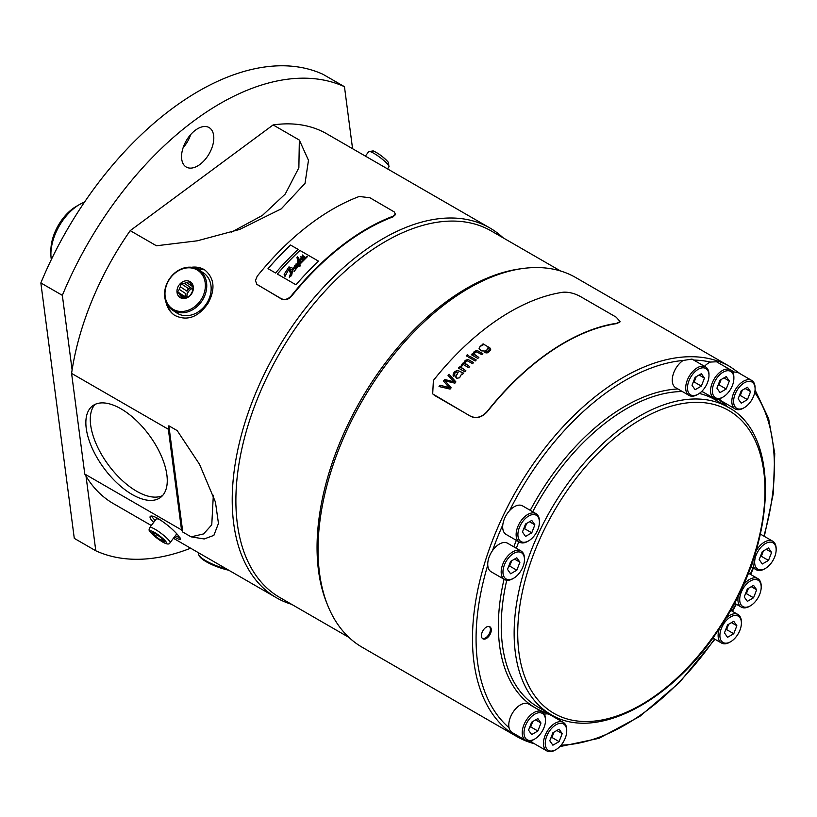 <?xml version="1.0" encoding="UTF-8"?>
<svg xmlns="http://www.w3.org/2000/svg" width="817" height="817" viewBox="0 0 817 817"><rect width="100%" height="100%" fill="white"/><g stroke="black" fill="none" stroke-linecap="round" stroke-linejoin="round"><path stroke-width="1.23" d="M51.328 259.581A40.533 23.397 -60 0 1 50.899 254.128L50.899 250.308A35.856 20.701 -60 0 1 76.247 206.405L79.555 204.495A40.533 23.397 -60 0 1 84.498 202.136M50.899 254.128A40.533 23.397 -60 0 1 79.555 204.495L76.247 206.405M748.352 588.373A7.598 4.391 -60 0 1 747.933 589.639A7.598 4.391 -60 0 1 745.574 593.52M728.55 624.311A7.598 4.391 -60 0 1 728.141 625.587A7.598 4.391 -60 0 1 725.772 629.468M553.885 732.195A7.598 4.391 -60 0 1 553.477 733.472A7.598 4.391 -60 0 1 551.118 737.353M532.664 721.595A7.598 4.391 -60 0 1 532.245 722.871A7.598 4.391 -60 0 1 529.886 726.742M511.605 560.799A7.598 4.391 -60 0 1 511.197 562.065A7.598 4.391 -60 0 1 508.828 565.946M526.557 523.431A7.598 4.391 -60 0 1 526.148 524.708A7.598 4.391 -60 0 1 523.779 528.579M696.135 376.708A7.598 4.391 -60 0 1 695.727 377.975A7.598 4.391 -60 0 1 693.357 381.856M721.023 379.609A7.598 4.391 -60 0 1 720.604 380.875A7.598 4.391 -60 0 1 718.245 384.756M739.477 395.357A7.598 4.391 -60 0 0 741.836 391.476L742.459 390.087M763.303 551.005A7.598 4.391 -60 0 1 762.884 552.282A7.598 4.391 -60 0 1 760.525 556.152M748.454 588.311L746.381 593.642L745.278 594.286M728.662 624.249L726.589 629.59L725.476 630.224M553.997 732.134L551.924 737.465L550.821 738.108M532.766 721.534L530.693 726.864L529.59 727.508M511.718 560.738L509.645 566.069L508.531 566.712M526.669 523.37L524.596 528.701L523.483 529.345M696.247 376.647L694.174 381.978L693.061 382.622M721.125 379.548L719.052 384.878L717.949 385.512M741.836 391.476L740.284 395.479L739.181 396.122M763.405 550.944L761.332 556.275L760.229 556.918M747.351 601.363L744.246 596.951L747.351 588.955L753.55 585.37L756.654 589.782L753.55 597.778L747.351 601.363M753.55 597.778L746.381 593.642M756.654 589.782L751.283 586.677M727.549 637.311L724.444 632.889L727.549 624.893L733.758 621.308L736.863 625.73L733.758 633.726L727.549 637.311M733.758 633.726L726.589 629.59M736.863 625.73L731.481 622.625M552.884 745.196L549.78 740.774L552.884 732.778L559.094 729.193L562.198 733.605L559.094 741.611L552.884 745.196M559.094 741.611L551.924 737.465M562.198 733.605L556.816 730.51M531.653 734.585L528.548 730.173L531.653 722.177L537.862 718.592L540.966 723.004L537.862 731.001L531.653 734.585M537.862 731.001L530.693 726.864M540.966 723.004L535.595 719.9M510.605 573.789L507.5 569.378L510.605 561.381L516.814 557.797L519.918 562.208L516.814 570.205L510.605 573.789M516.814 570.205L509.645 566.069M519.918 562.208L514.536 559.104M525.556 536.422L522.451 532.01L525.556 524.014L531.765 520.429L534.869 524.841L531.765 532.837L525.556 536.422M531.765 532.837L524.596 528.701M534.869 524.841L529.487 521.736M695.134 389.699L692.03 385.287L695.134 377.291L701.343 373.706L704.448 378.118L701.343 386.114L695.134 389.699M701.343 386.114L694.174 381.978M704.448 378.118L699.066 375.013M720.012 392.599L716.918 388.187L720.012 380.181L726.221 376.596L729.326 381.018L726.221 389.015L720.012 392.599M726.221 389.015L719.052 384.878M729.326 381.018L723.954 377.914M741.244 403.2L738.139 398.788L741.244 390.792L747.453 387.207L750.557 391.619L747.453 399.615L741.244 403.2M747.453 399.615L740.284 395.479M750.557 391.619L745.186 388.514M762.292 563.996L759.197 559.584L762.292 551.587L768.501 548.003L771.605 552.415L768.501 560.421L762.292 563.996M768.501 560.421L761.332 556.275M771.605 552.415L766.234 549.31M761.199 587.157A15.206 8.773 120 0 0 750.445 580.948A15.206 8.773 120 0 0 739.702 599.576A15.206 8.773 120 0 0 750.445 605.775A15.206 8.773 120 0 0 761.199 587.157L761.199 586.126A16.473 9.508 -60 0 0 757.788 578.589L748.301 573.105M741.397 623.105A15.206 8.773 120 0 0 730.653 616.896A15.206 8.773 120 0 0 719.9 635.514A15.206 8.773 120 0 0 730.653 641.723A15.206 8.773 120 0 0 741.397 623.105L741.397 622.064A16.473 9.508 -60 0 0 737.986 614.527L730.541 610.228M566.743 730.99A15.206 8.773 120 0 0 555.989 724.781A15.206 8.773 120 0 0 545.235 743.399A15.206 8.773 120 0 0 555.989 749.608A15.206 8.773 120 0 0 566.743 730.99L566.743 729.949A16.473 9.508 -60 0 0 563.332 722.412L549.892 714.65A16.473 9.508 120 0 0 544.398 714.262M545.511 720.38A15.206 8.773 120 0 0 534.757 714.181A15.206 8.773 120 0 0 524.014 732.798A15.206 8.773 120 0 0 534.757 739.007A15.206 8.773 120 0 0 545.511 720.38L545.511 719.348A16.473 9.508 -60 0 0 542.1 711.811L528.66 704.05A16.473 9.508 120 0 0 514.863 709.718A16.473 9.508 120 0 0 509.042 727.712A16.473 9.508 120 0 0 512.188 732.573L525.627 740.335A16.473 9.508 -60 0 1 525.627 721.319A16.473 9.508 -60 0 1 542.1 711.811M524.463 559.584A15.206 8.773 120 0 0 513.709 553.375A15.206 8.773 120 0 0 502.955 572.002A15.206 8.773 120 0 0 513.709 578.201A15.206 8.773 120 0 0 524.463 559.584L524.463 558.552A16.473 9.508 -60 0 0 521.052 551.015L507.612 543.254A16.473 9.508 120 0 0 492.508 550.617A16.473 9.508 120 0 0 487.759 565.139A16.473 9.508 120 0 0 491.14 571.777L504.579 579.539A16.473 9.508 -60 0 1 501.199 572.901A16.473 9.508 -60 0 1 507.99 555.815A16.473 9.508 -60 0 1 521.052 551.015M539.414 522.216A15.206 8.773 120 0 0 528.66 516.017A15.206 8.773 120 0 0 517.907 534.635A15.206 8.773 120 0 0 528.66 540.844A15.206 8.773 120 0 0 539.414 522.216L539.414 521.185A16.473 9.508 -60 0 0 536.003 513.648L522.563 505.886A16.473 9.508 120 0 0 509.573 510.625A16.473 9.508 120 0 0 502.792 524.912A16.473 9.508 120 0 0 506.091 534.42L519.53 542.171A16.473 9.508 -60 0 1 519.53 523.156A16.473 9.508 -60 0 1 536.003 513.648M708.982 375.493A15.206 8.773 120 0 0 698.239 369.284A15.206 8.773 120 0 0 687.485 387.912A15.206 8.773 120 0 0 698.239 394.111A15.206 8.773 120 0 0 708.982 375.493L708.982 374.462A16.473 9.508 -60 0 0 705.571 366.925L691.999 359.082L683.114 360.471A16.473 9.508 120 0 0 673.004 375.003A16.473 9.508 120 0 0 675.669 387.687L689.109 395.448A16.473 9.508 -60 0 1 689.109 376.433A16.473 9.508 -60 0 1 705.571 366.925M733.87 378.394A15.206 8.773 120 0 0 723.116 372.184A15.206 8.773 120 0 0 712.373 390.802A15.206 8.773 120 0 0 723.116 397.011A15.206 8.773 120 0 0 733.87 378.394L733.87 377.362A16.473 9.508 -60 0 0 730.459 369.815L716.529 361.778L710.433 362.064A16.473 9.508 120 0 0 704.499 366.302M755.102 388.994A15.206 8.773 120 0 0 744.348 382.785A15.206 8.773 120 0 0 733.605 401.413A15.206 8.773 120 0 0 744.348 407.612A15.206 8.773 120 0 0 755.102 388.994L755.102 387.963A16.473 9.508 -60 0 0 751.691 380.426L737.68 372.327L734.023 371.99A16.473 9.508 120 0 0 732.757 372.276M776.15 549.79A15.206 8.773 120 0 0 765.396 543.591A15.206 8.773 120 0 0 754.653 562.208A15.206 8.773 120 0 0 765.396 568.418A15.206 8.773 120 0 0 776.15 549.79L776.15 548.758A16.473 9.508 -60 0 0 772.739 541.222L760.433 534.114M186.868 297.194A7.853 6.413 123.5 0 1 193.149 288.135M187.022 291.189A7.853 6.413 123.5 0 1 190.902 287.707L188.227 288.401L187.022 291.189L180.424 286.828A7.853 6.413 -56.5 0 0 179.311 289.381L177.585 291.822L179.566 294.253A7.853 6.413 -56.5 0 0 180.914 296.173L183.376 297.797M185.796 297.47A7.853 6.413 123.5 0 1 185.908 293.742L184.703 296.53L185.408 297.531M750.445 605.775L749.557 606.296A16.473 9.508 -60 0 1 741.315 607.113A16.473 9.508 -60 0 1 738.415 595.358M743.153 585.309A16.473 9.508 -60 0 1 757.788 578.589M730.653 641.723L729.755 642.244A16.473 9.508 -60 0 1 721.523 643.05A16.473 9.508 -60 0 1 719.563 628.171M725.639 618.592A16.473 9.508 -60 0 1 737.986 614.527M555.989 749.608L555.09 750.118A16.473 9.508 -60 0 1 553.456 750.935A16.473 9.508 -60 0 1 546.859 750.935A16.473 9.508 -60 0 1 546.859 731.92A16.473 9.508 -60 0 1 563.332 722.412M534.757 739.007L533.858 739.518A16.473 9.508 -60 0 1 529.855 741.009A16.473 9.508 -60 0 1 525.627 740.335M513.709 578.201L512.81 578.722A16.473 9.508 -60 0 1 504.579 579.539M528.66 540.844L527.762 541.354A16.473 9.508 -60 0 1 519.53 542.171M698.239 394.111L697.34 394.631A16.473 9.508 -60 0 1 689.109 395.448M723.116 397.011L722.228 397.532A16.473 9.508 -60 0 1 713.987 398.349A16.473 9.508 -60 0 1 713.987 379.323A16.473 9.508 -60 0 1 730.459 369.815M744.348 407.612L743.45 408.132A16.473 9.508 -60 0 1 735.218 408.949A16.473 9.508 -60 0 1 735.218 389.934A16.473 9.508 -60 0 1 751.691 380.426M489.373 626.547A6.965 4.024 -60 0 1 490.394 629.427A6.965 4.024 -60 0 1 487.647 636.116A6.965 4.024 -60 0 1 482.459 638.516M765.396 568.418L764.508 568.928A16.473 9.508 -60 0 1 756.266 569.745A16.473 9.508 -60 0 1 752.947 560.493M755.837 551.495A16.473 9.508 -60 0 1 772.739 541.222M152.544 532.837L155.618 533.726L161.5 538.005L164.319 541.385L161.245 540.497L155.363 536.218L152.544 532.837M156.66 534.492L155.363 536.218M162.348 539.026L161.245 540.497M180.914 296.173L181.874 297.919L185.061 297.572A7.853 6.413 -56.5 0 0 187.522 296.928L189.677 295.897L191.403 293.446A7.853 6.413 -56.5 0 0 192.506 290.893L193.2 287.768L192.25 286.021A7.853 6.413 -56.5 0 0 190.902 284.102L188.921 281.671L186.756 282.702A7.853 6.413 -56.5 0 0 184.305 283.346L181.108 283.703L180.424 286.828M192.567 286.542L186.756 282.702M188.227 288.401L181.108 283.703M184.305 283.346L190.902 287.707M184.703 296.53L177.585 291.822M179.311 289.381L185.908 293.742M184.683 297.633L179.566 294.253M531.121 740.723A16.473 9.508 120 0 0 533.419 743.184L546.859 750.935M719.481 398.737A16.473 9.508 120 0 0 721.779 401.188L735.218 408.949M491.293 629.948A6.965 4.024 -60 0 1 488.249 636.954A6.965 4.024 -60 0 1 482.878 638.823A6.965 4.024 -60 0 1 482.878 630.775A6.965 4.024 -60 0 1 489.853 626.751A6.965 4.024 -60 0 1 491.293 629.948M181.476 298.185A9.375 7.649 123.5 0 1 180.68 283.244A9.375 7.649 123.5 0 1 193.374 287.523A9.375 7.649 123.5 0 1 181.476 298.185M228.801 570.246A23.06 5.821 -160.6 0 1 213.543 565.344A23.06 5.821 -160.6 0 1 199.317 555.968L198.694 554.784A24.071 6.076 19.4 0 0 213.554 564.567A24.071 6.076 19.4 0 0 226.697 569.03M176.074 310.644A23.06 18.811 -56.5 0 0 205.343 284.408A23.06 18.811 -56.5 0 0 174.113 273.899A23.06 18.811 -56.5 0 0 176.074 310.644M198.521 552.772L198.439 553.017A24.071 6.076 19.4 0 0 198.694 554.784M176.155 311.89A24.071 19.639 123.5 0 1 172.397 310.062A24.071 19.639 123.5 0 1 169.282 279.148A24.071 19.639 123.5 0 1 198.94 269.896A24.071 19.639 123.5 0 1 203.372 298.603A24.071 19.639 123.5 0 1 176.155 311.89M730.163 366.71L575.719 277.545A213.472 123.255 120 0 0 522.849 268.497A213.472 123.255 120 0 0 362.248 400.8A213.472 123.255 120 0 0 327.974 606.03A213.472 123.255 120 0 0 362.248 647.299L516.691 736.464A213.472 123.255 -60 0 1 516.691 489.965A213.472 123.255 -60 0 1 730.163 366.71L740.621 374.033M432.847 394.008L470.755 416.404C476.607 418.907 482.112 417.334 487.289 411.676A213.472 123.255 -60 0 1 616.753 323.593L619.97 321.918M157.068 518.744A12.163 2.063 37 0 1 158.845 518.958M172.397 310.062L176.789 312.962A24.071 19.639 -56.5 0 0 180.557 314.8A24.071 19.639 -56.5 0 0 207.773 301.514A24.071 19.639 -56.5 0 0 203.341 272.796L198.94 269.896M183.131 147.683A22.805 13.164 120 0 0 190.729 134.519M40.85 282.937A263.513 152.146 -60 0 1 322.95 74.286L344.457 86.694A263.513 152.146 -60 0 0 62.347 295.345L40.85 282.937L74.286 538.372L95.793 550.781A263.513 152.146 -60 0 0 190.637 548.217M95.038 404.395A57.006 28.013 -126.5 0 0 108.467 465.026A57.006 28.013 -126.5 0 0 162.512 495.623M522.849 268.497L520.041 268.875A211.572 122.152 120 0 0 360.869 400.003A211.572 122.152 120 0 0 326.902 603.406L327.974 606.03M179.995 537.698A19.005 3.227 37 0 1 175.369 535.686M155.128 520.439A19.005 3.227 37 0 1 151.645 516.027M191.535 267.261A27.237 22.222 123.5 0 1 204.148 269.579A27.237 22.222 123.5 0 1 204.842 269.998M174.828 315.464A27.237 22.222 123.5 0 1 167.076 304.281M195.437 130.169A22.805 13.164 -60 0 1 209.081 127.564A22.805 13.164 -60 0 1 212.971 144.384A22.805 13.164 -60 0 1 199.92 164.452A22.805 13.164 -60 0 1 186.276 167.056A22.805 13.164 -60 0 1 182.385 150.226A22.805 13.164 -60 0 1 195.437 130.169M352.576 148.714L344.457 86.694M151.308 525.505L113.389 503.609A213.472 123.255 -60 0 1 86.02 476.188L95.793 550.781M62.347 295.345L72.11 369.938A213.472 123.255 -60 0 1 130.209 230.639L156.435 245.774L197.326 240.801L239.687 229.434L281.262 208.856L305.037 183.355L308.479 160.295L299.339 140.075L298.869 167.73L285.276 194.007L262.441 215.402L231.303 232.253M166.872 474.922A57.006 28.013 53.5 0 1 160.459 497.492A57.006 28.013 53.5 0 1 104.035 468.304A57.006 28.013 53.5 0 1 92.658 405.814A57.006 28.013 53.5 0 1 135.602 419.826A57.006 28.013 53.5 0 1 166.872 474.922M560.564 270.989L491.283 230.986A211.572 122.152 120 0 0 279.7 353.138A211.572 122.152 120 0 0 279.71 597.441L348.992 637.444M153.657 522.4C150.706 519.479 149.562 517.508 150.195 516.477C151.145 515.456 153.872 516.191 158.375 518.683C166.801 524.136 173.551 529.876 178.627 535.891L180.537 539.343C180.046 539.823 177.983 539.046 174.358 537.024M188.829 267.169L204.699 269.906C214.432 278.046 215.576 289.147 208.1 303.199C198.225 317.343 187.073 321.398 174.664 315.352C170.059 312.196 167.087 307.529 165.759 301.35M299.349 140.075L273.123 124.93A213.472 123.255 -60 0 1 326.861 133.865L489.904 227.994A213.472 123.255 120 0 0 436.166 219.068A213.472 123.255 120 0 0 256.252 391.782A213.472 123.255 120 0 0 276.432 597.748A213.472 123.255 120 0 0 291.587 604.304M130.209 230.639L273.123 124.93M86.02 476.188A213.472 123.255 -60 0 1 84.774 474.044L71.59 373.4A213.472 123.255 -60 0 1 72.11 369.938M71.59 373.4L168.343 429.252L181.517 529.906L84.774 474.044M181.517 529.906A213.472 123.255 120 0 0 182.773 532.051L168.864 425.8A213.472 123.255 120 0 0 168.343 429.252M213.329 495.245L211.766 524.82L203.596 533.92L191.096 536.851L182.773 532.051M168.864 425.8L177.197 430.61L199.573 464.383L215.422 502.006L218.456 523.411L213.87 535.37L204.179 538.965L191.096 536.851M503.16 237.849A213.472 123.255 120 0 0 489.904 227.994M256.681 284.183L281.518 299.022C285.031 300.544 288.36 299.625 291.495 296.265A213.472 123.255 -60 0 1 393.151 216.811L395.305 214.514M480.406 346.03L479.079 348.502L481.182 350.85L485.175 351.055L487.014 349.839L487.657 348.052L489.25 349.339L489.138 350.34L484.808 352.648L487.044 352.954L489.322 351.678L490.7 349.676L490.241 348.185L483.102 343.855A213.85 123.469 120 0 0 482.112 344.713L482.898 345.162L480.406 346.03M470.755 416.404L470.602 416.231C476.454 418.743 481.969 417.16 487.136 411.502A213.85 123.469 -60 0 1 616.855 323.246L620.083 321.571L616.202 317.18L580.366 296.489C574.463 293.313 568.714 291.883 563.107 292.22A213.85 123.469 -60 0 0 433.388 380.467L432.693 393.835L434.92 395.714M470.602 416.231L434.777 395.551M445.142 380.906L454.906 383.153A213.85 123.469 -60 0 1 455.917 381.958L449.115 374.247A213.85 123.469 120 0 0 448.063 375.473L454.14 381.845L444.703 379.486A213.85 123.469 120 0 0 443.447 381.008L449.309 387.738L440.087 385.195A213.85 123.469 120 0 0 439.035 386.543L450.065 389.096A213.85 123.469 -60 0 1 451.117 387.779L445.142 380.906M454.865 375.34C454.334 372.858 455.437 371.827 458.174 372.235L455.723 376.514L456.55 378.291L459.562 377.801L461.574 374.053L462.565 374.298A213.85 123.469 -60 0 1 463.607 373.144L458.041 370.54C455.059 370.836 453.394 372.399 453.067 375.228L453.741 376.382L454.865 375.34L454.395 374.472L454.824 375.381M465.853 370.683L461.288 367.732L461.319 366.496L462.473 365.628L461.799 364.668L460.247 367.619L459.256 367.047A213.85 123.469 120 0 0 458.357 368.038L464.842 371.786A213.85 123.469 -60 0 1 465.853 370.683M459.971 366.751L460.257 367.711L461.799 364.668M469.714 366.578L465.353 363.933L465.567 361.706L467.498 360.889L472.573 363.626A213.85 123.469 -60 0 1 473.605 362.585L468.488 359.715C465.506 359.664 464.025 360.92 464.036 363.473L463.116 362.942A213.85 123.469 120 0 0 462.197 363.912L468.682 367.66A213.85 123.469 -60 0 1 469.714 366.578M463.964 363.105L464.056 363.575C464.036 361.022 465.516 359.766 468.498 359.817L473.615 362.687M475.198 360.981A213.85 123.469 -60 0 1 476.24 359.96L469.744 356.212A213.85 123.469 120 0 0 468.713 357.243L475.198 360.981M467.508 356.549A213.85 123.469 -60 0 1 468.539 355.518L467.273 354.782A213.85 123.469 120 0 0 466.241 355.814L467.508 356.549M478.864 357.407L474.503 354.762L474.748 352.627L476.719 351.882L481.795 354.629A213.85 123.469 -60 0 1 482.847 353.649L477.731 350.779C474.728 350.656 473.217 351.831 473.196 354.292L472.267 353.761A213.85 123.469 120 0 0 471.327 354.67L477.812 358.418A213.85 123.469 -60 0 1 478.864 357.407M473.114 353.955L473.206 354.384C473.227 351.933 474.738 350.759 477.741 350.881L482.857 353.741M445.132 380.906L451.127 387.881M448.114 375.524A213.727 123.398 -60 0 1 449.125 374.349L449.115 374.247M449.125 374.349L455.161 381.182M443.498 381.069A213.727 123.398 -60 0 1 444.714 379.588L454.14 381.845M439.117 386.564A213.727 123.398 -60 0 1 440.108 385.297L449.309 387.738M453.078 375.33C453.404 372.501 455.069 370.938 458.061 370.642L463.617 373.236M455.712 377.127L458.174 372.235M461.115 367.293L465.792 370.744M461.809 364.77L462.432 365.648M458.419 368.079A213.727 123.398 -60 0 1 459.277 367.15L459.256 367.047M459.277 367.15L460.257 367.711M464.955 363.208L469.642 366.629M462.269 363.953A213.727 123.398 -60 0 1 463.127 363.044L463.116 362.942M463.127 363.044L464.056 363.575M468.774 357.274A213.727 123.398 -60 0 1 469.755 356.314L469.744 356.212M469.755 356.314L476.178 360.011M466.313 355.855A213.727 123.398 -60 0 1 467.293 354.884L467.273 354.782M467.293 354.884L468.488 355.579M474.115 354.067L478.793 357.458M471.399 354.711A213.727 123.398 -60 0 1 472.277 353.853L472.267 353.761M472.277 353.853L473.206 354.384M482.193 344.754A213.727 123.398 -60 0 1 483.113 343.947L489.148 347.439L490.731 349.155M479.089 348.553L480.069 346.418L482.898 345.162M484.889 352.699L487.943 351.606L489.322 349.625M318.548 261.174A214.238 123.694 120 0 0 295.968 284.786L277.331 274.022A214.238 123.694 120 0 1 299.921 250.421L318.548 261.174L299.931 250.451A214.166 123.653 120 0 0 277.372 274.042M290.515 273.266L288.758 269.385L284.99 276.36L288.779 269.426L290.515 273.266L289.33 277.678L293.099 269.855L296.163 266.271L296.51 266.955L296.99 266.322L296.939 264.075M297.858 264.289L297.47 263.217L296.367 264.677L296.071 263.871L295.591 267.241L294.886 265.433L292.976 269.406L291.883 267.67L289.392 267.741L289.065 266.761L284.132 274.287L284.99 276.36M298.185 257.529L298.276 260.858L298.164 257.488L297.439 256.804L297 257.457L297.858 261.654L297.317 262.308L297.521 262.849L298.062 262.175L297.848 264.269L297.449 263.176M302.974 256.181L302.208 257.825L302.954 256.14L303.209 258.182L304.598 257.1L303.056 255.741C302.27 254.628 302.157 254.72 302.719 256.007L301.943 257.641L301.493 257.335C300.748 256.262 300.636 256.375 301.156 257.651L300.758 259.285C299.584 258.887 299.492 259.06 300.482 259.837L300.482 259.837C300.401 261.736 300.125 261.675 299.665 259.683L299.655 259.653C300.115 261.644 300.38 261.695 300.472 259.806C300.38 261.695 300.115 261.644 299.655 259.653L298.256 260.868M301.514 257.375C300.758 256.303 300.646 256.405 301.177 257.692C300.646 256.405 300.758 256.303 301.514 257.375C300.758 256.303 300.646 256.405 301.177 257.692C300.646 256.405 300.758 256.303 301.514 257.375M303.066 255.782C302.29 254.669 302.178 254.761 302.739 256.048C302.178 254.761 302.29 254.669 303.066 255.782C302.29 254.669 302.178 254.761 302.739 256.048C302.178 254.761 302.29 254.669 303.066 255.782M303.036 257.988L303.995 258.182L304.537 256.752M306.201 257.141L299.543 263.748L298.522 261.46L299.032 260.807C300.288 262.563 300.881 262.145 300.809 259.561L301.759 258.07C302.31 260.214 302.453 260.112 302.198 257.794L302.882 259.285L301.534 259.786L302.586 259.745L302.933 258.448M301.463 257.855L300.819 259.602C300.891 262.186 300.309 262.594 299.053 260.837L298.532 261.491M299.206 261.757L298.991 260.797M299.808 264.33L307.376 256.722L306.181 257.151L306.252 256.395M307.355 256.681L299.788 264.289L300.411 265.678L299.757 266.424L299.185 264.984L294.059 271.51L299.196 265.025M298.542 263.391L298.971 264.453L294.079 271.55M296.489 266.924L296.918 264.044L297.296 264.953L298.491 263.36L297.306 264.994M289.33 277.678L293.109 269.896M291.209 295.907A214.238 123.694 -60 0 1 393.263 216.137L395.397 214.187L394.213 211.899L369.866 197.724L359.214 196.489A214.238 123.694 120 0 0 257.171 276.258L255.455 280.578L256.865 284.387L281.232 298.665C284.755 300.186 288.074 299.267 291.209 295.907L291.495 296.265M290.597 245.039A214.238 123.694 120 0 0 268.017 268.65L275.543 272.99A214.238 123.694 120 0 1 298.123 249.379L290.617 245.08A214.166 123.653 120 0 0 268.047 268.66M298.103 249.399L290.617 245.08M292.404 269.906L289.708 268.722L290.934 272.459M289.698 268.691L290.923 272.459L292.476 270.1L289.708 268.722M303.556 256.65L303.362 257.702M302.004 259.408L302.014 258.335L302.004 259.408M297.459 257.702L297.562 259.275M294.028 267.864C294.61 268.956 294.876 268.813 294.835 267.445L294.028 267.864L294.835 267.445M294.008 267.833C294.59 268.916 294.866 268.773 294.814 267.404L294.008 267.833C294.59 268.916 294.866 268.773 294.814 267.404L294.008 267.833M293.609 269.253L293.099 269.855M293.589 269.212L295.243 268.078M296.163 266.271L295.223 268.037M300.39 265.637L299.737 266.383M303.056 255.741C302.27 254.628 302.157 254.72 302.719 256.007C302.157 254.72 302.27 254.628 303.056 255.741M301.493 257.335C300.748 256.262 300.636 256.375 301.156 257.651C300.636 256.375 300.748 256.262 301.493 257.335M300.748 259.265C299.563 258.846 299.471 259.03 300.472 259.806C299.471 259.03 299.563 258.846 300.748 259.265C299.563 258.846 299.471 259.03 300.472 259.806M298.052 262.134L297.5 262.808M296.071 263.871L296.367 264.677M294.886 265.433L295.591 267.241M292.976 269.406L292.782 268.834M289.065 266.761L289.392 267.741M292.649 270.621L291.148 273.123L291.158 274.706L291.148 273.123M291.465 274.103L291.148 274.686L290.77 273.848L290.209 275.533L290.484 276.524L291.628 275.421L292.629 270.58L291.138 273.082M290.77 273.848L290.219 276.309M291.158 274.696L290.791 273.889M372.95 152.83A10.131 1.716 37 0 1 375.861 152.238A10.131 1.716 37 0 1 386.421 160.193A10.131 1.716 37 0 1 386.655 163.155M387.472 168.864L388.974 166.882A12.674 2.155 -143 0 0 380.15 157.538A12.674 2.155 -143 0 0 368.733 151.625L365.373 156.098M517.723 633.308A174.838 100.94 120 0 0 703.161 649.872A174.838 100.94 120 0 0 703.161 402.618A174.838 100.94 120 0 0 517.723 633.308M514.138 633.308A177.371 102.401 -60 0 1 591.559 454.814A177.371 102.401 -60 0 1 728.233 407.295C781.338 434.961 776.456 543.867 720.523 626.71C673.249 701.17 595.624 742.296 550.872 714.497A177.371 102.401 -60 0 1 514.138 633.308M506.744 580.254A177.371 102.401 120 0 0 501.24 625.853A177.371 102.401 120 0 0 537.974 707.052L550.872 714.497M728.233 407.295L715.335 399.84A177.371 102.401 120 0 0 699.281 393.447M682.328 391.537A177.371 102.401 120 0 0 532.704 511.748M518.815 541.763A177.371 102.401 120 0 0 516.324 548.278M549.984 713.987A179.393 103.575 -60 0 1 504.048 579.233M513.832 546.849A179.393 103.575 -60 0 1 516.334 540.333M530.253 510.329A179.393 103.575 -60 0 1 677.875 388.963M701.578 391.568A179.393 103.575 -60 0 1 703.018 392.007M717.857 399.074A179.393 103.575 -60 0 1 727.355 406.774M162.338 541.794A10.131 1.716 -143 0 0 162.685 538.352A10.131 1.716 -143 0 0 150.277 531.183A10.131 1.716 -143 0 0 162.338 541.794M763.864 536.095A210.939 121.784 120 0 0 754.734 392.415M750.292 574.259A210.939 121.784 120 0 0 752.947 567.825M732.073 611.106A210.939 121.784 120 0 0 735.984 604.029M561.116 745.145A210.939 121.784 120 0 0 714.528 639.017M487.759 565.139A210.939 121.784 120 0 0 509.042 727.712M502.792 524.912A210.939 121.784 120 0 0 492.508 550.617M683.114 360.471A210.939 121.784 120 0 0 509.573 510.625M710.433 362.064A210.939 121.784 120 0 0 693.725 360.072M734.023 371.99A210.939 121.784 120 0 0 729.632 369.345M149.817 527.496A12.674 2.155 37 0 1 155.056 529.263A12.674 2.155 37 0 1 165.688 537.055A12.674 2.155 37 0 1 170.048 542.743C169.303 544.643 166.811 544.388 162.573 541.998C144.272 528.732 149.93 530.356 149.817 527.496L156.272 518.918L158.712 518.877M534.4 743.746A213.472 123.255 -60 0 1 516.691 736.464L534.584 743.858M161.735 520.817A12.674 2.155 -143 0 0 161.511 520.684A12.674 2.155 -143 0 0 156.272 518.918M170.048 542.743L176.513 534.165A12.674 2.155 -143 0 0 176.533 533.542M393.151 216.811L393.263 216.137M388.974 166.882L388.422 162.348C383.49 157.048 378.414 153.228 373.195 150.89L368.733 151.625M741.315 607.113L734.432 603.13M721.523 643.05L712.781 638.006M713.987 398.349L701.834 391.323M756.266 569.745L750.792 566.579M755.071 389.995L768.603 418.498L774.761 453.598L773.301 493.539L764.334 536.371M753.376 568.07L750.711 574.494M736.383 604.263L732.471 611.341M714.936 639.251L679.376 682.593L639.772 716.438L598.953 738.333L559.768 746.636M173.418 538.27L276.432 597.748M395.275 214.902L395.387 214.228"/></g></svg>
